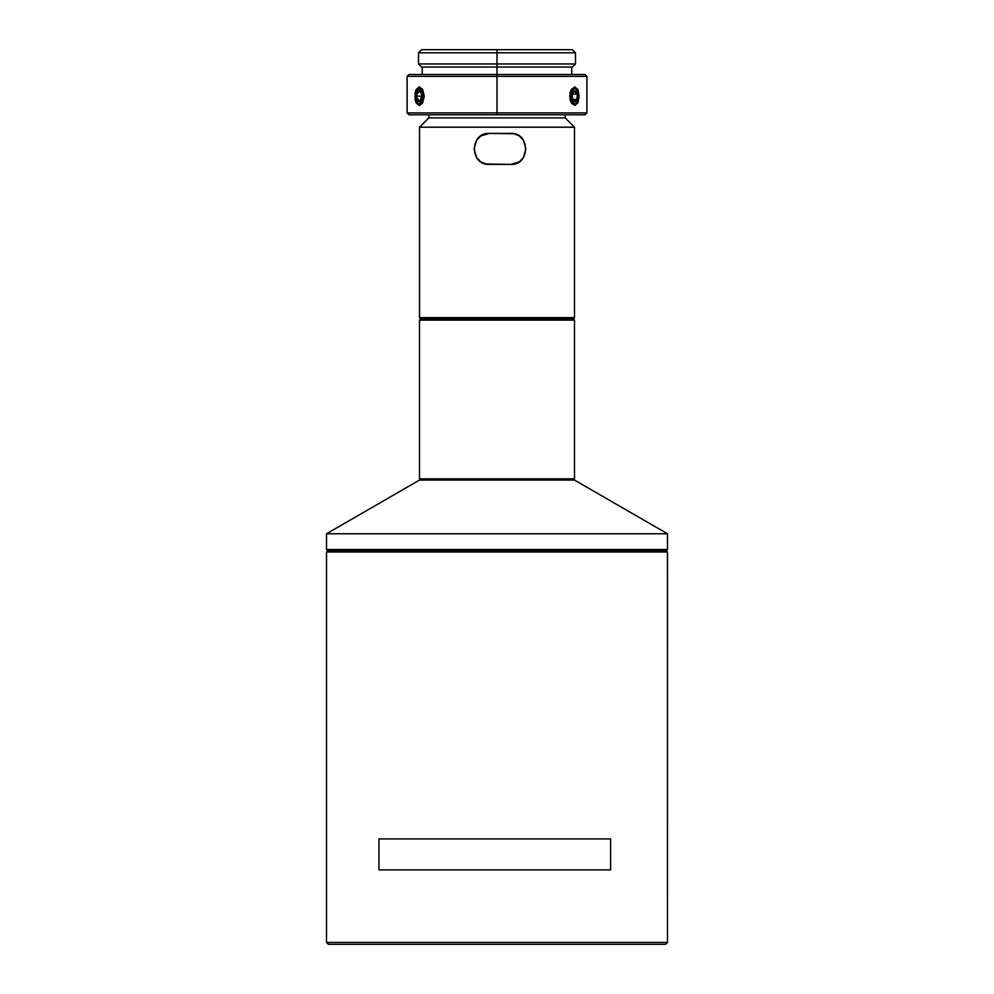 <?xml version="1.0" encoding="UTF-8"?>
<svg xmlns="http://www.w3.org/2000/svg" width="994" height="994" viewBox="0 0 994 994"><rect width="100%" height="100%" fill="white"/><g stroke="black" fill="none" stroke-linecap="round" stroke-linejoin="round"><path stroke-width="1.49" d="M569.699 96.194L571.985 103.774L579.142 96.207L577.961 102.767L574.855 105.463L571.314 102.78L570.109 99.785L570.109 92.616L571.302 89.622L574.843 86.925L577.961 89.609L579.142 96.207L571.972 88.615L569.699 96.194M415.343 96.194L422.015 103.774L424.301 96.207L422.686 102.767L419.157 105.463L416.039 102.78L415.144 99.785L415.144 92.616L416.039 89.622L419.145 86.925L422.686 89.609L424.301 96.207L422.015 88.615L414.858 96.194L416.449 90.802L419.145 88.578A7.617 3.814 90 0 1 422.959 96.194A7.617 3.814 90 0 1 419.145 103.823L419.915 105.352L416.449 101.587L415.343 96.194A7.617 3.814 90 0 1 419.145 88.578L421.841 90.802L422.959 96.194L421.841 101.587L419.145 103.823A7.617 3.814 90 0 1 415.343 96.194L415.343 96.194M497 52.794L575.489 52.794L497 52.794L497 67.058L572.382 67.058L497 67.058L497 76.364L586.895 76.364L497 76.364L497 114.795L585.031 114.795L497 114.795L497 112.931L586.895 112.931L497 112.931L497 76.364L407.105 76.364L497 76.364L497 74.5L408.969 74.5L497 74.5L497 63.964L575.489 63.964L497 63.964L497 52.794L418.511 52.794L497 52.794L497 49.7L497 52.794M572.382 49.7L421.618 49.7L572.382 49.7L575.489 52.794L575.489 63.964L572.382 67.058M585.031 74.5L497 74.5L585.031 74.5L586.895 76.364L586.895 112.931L585.031 114.795M408.969 114.795L497 114.795L408.969 114.795L407.105 112.931L497 112.931L407.105 112.931L407.105 76.364L408.969 74.5M421.618 67.058L497 67.058L421.618 67.058L418.511 63.964L497 63.964L418.511 63.964L418.511 52.794L421.618 49.7M420.288 100.841L420.487 100.841A5.368 2.684 90 0 1 419.145 101.562L420.288 100.841L417.803 100.841L419.145 101.562L420.499 100.841L421.742 94.803L419.841 91.013L418.462 91.013L417.256 92.405L416.461 96.194L417.803 100.841L416.461 96.194L421.829 96.207A5.368 2.684 90 0 1 420.698 100.58A5.368 2.684 90 0 1 420.499 100.841L420.288 100.841M419.915 87.037L419.145 88.578L419.915 87.037M416.474 96.182L417.803 91.547L420.487 91.547L417.815 91.547A5.368 2.684 90 0 1 420.487 91.547L420.499 91.56A5.368 2.684 90 0 1 420.698 91.821A5.368 2.684 90 0 1 421.829 96.182L416.474 96.182A5.368 2.684 90 0 1 417.803 91.56L416.474 96.182M417.803 100.841A5.368 2.684 90 0 1 416.474 96.207L417.803 100.841L419.766 100.841L419.145 101.562A5.368 2.684 90 0 1 417.815 100.841M420.499 100.841L421.257 99.723M575.24 91.647L575.166 90.876A5.368 2.684 -90 0 1 576.458 91.895L575.625 92.467L575.24 91.647L577.315 94.07L575.849 91.212L573.786 91.274L572.184 95.573L572.743 99.524L575.24 101.5L577.005 99.412L577.315 94.082L572.382 94.082L577.315 94.082L577.005 99.4L572.706 99.412L577.005 99.412L574.544 101.525L572.842 99.922L574.532 101.525A5.368 2.684 -90 0 1 573.302 100.58A5.368 2.684 -90 0 1 572.395 98.319L572.382 98.307A5.368 2.684 -90 0 1 572.693 93.001L572.706 92.976A5.368 2.684 -90 0 1 573.302 91.821A5.368 2.684 -90 0 1 575.166 90.864L575.24 91.647M571.612 103.264L572.569 102.307A7.617 3.814 -90 0 1 571.798 91.634A7.617 3.814 -90 0 1 577.129 90.094L578.446 93.647L578.297 99.475L576.806 102.742L574.656 103.811L572.569 102.307L571.575 100.096L571.152 94.318L573.575 89.013L575.054 88.59L577.129 90.094A7.617 3.814 -90 0 1 578.657 96.194A7.617 3.814 -90 0 1 576.557 103.016A7.617 3.814 -90 0 1 572.569 102.307L571.612 103.264M572.855 92.467L575.166 90.864L572.855 92.467M577.005 99.412L576.992 99.412A5.368 2.684 -90 0 1 574.544 101.525L576.992 99.412L577.315 94.095A5.368 2.684 -90 0 1 577.005 99.4M575.625 92.467L576.458 91.895A5.368 2.684 -90 0 1 577.315 94.07L575.625 92.467M420.81 318.888L419.505 317.645L419.567 127.195L574.495 127.195L419.567 127.195L428.861 117.901L565.201 117.901L428.861 117.901L428.861 114.795L428.861 117.901L419.567 127.195L419.567 317.645L574.495 317.645L419.567 317.645L420.81 318.888L573.252 318.888L420.748 318.888L573.19 318.888M510.978 133.395C530.287 132.463 530.361 165.29 510.978 164.395L519.377 161.811L523.453 157.487L525.901 148.889L523.453 140.278L519.365 135.979L513.948 133.755L489.284 133.395L510.978 133.395M489.284 164.395C469.603 165.327 469.528 132.5 489.284 133.395L480.748 135.979L476.573 140.291L474.051 148.901L476.573 157.499L480.748 161.811L486.277 164.035L510.978 164.395L489.284 164.395M327.747 550.751L326.517 551.993L326.517 942.436L328.368 944.3L665.607 944.3L667.459 942.436L667.483 551.993L666.216 550.751L327.747 550.751L666.253 550.751L327.784 550.751L666.253 550.751L667.459 551.993L326.517 551.993L667.459 551.993L667.459 942.436L326.517 942.436L667.459 942.436L667.483 551.993L666.216 550.751L667.483 549.508L326.517 549.508L327.747 550.751L326.517 549.508L667.483 549.508L667.483 533.766L574.495 480.077L419.505 480.077L326.517 533.766L667.483 533.766L326.517 533.766L326.517 549.508L326.517 533.766L419.505 480.077L574.495 480.077L667.483 533.766L667.483 549.508L666.253 550.751M328.393 944.3L665.632 944.3L667.459 942.436L665.632 944.3M378.95 869.899L378.95 838.911L610.614 838.911L610.614 869.899L610.614 838.911L378.95 838.911L378.95 869.899L610.614 869.899L378.95 869.899M419.505 478.835L420.748 480.077L419.505 478.835L574.495 478.835L419.505 478.835L419.505 320.13L574.495 320.13L573.252 318.888L420.748 318.888L419.505 320.13L419.505 478.835M565.201 114.795L565.201 117.901L574.495 127.195L574.495 317.645L573.252 318.888L574.495 320.13L574.495 478.835L573.252 480.077L574.495 478.835L574.495 320.13L419.505 320.13L420.748 318.888L419.505 317.645L419.505 127.195L428.799 117.901L428.799 114.795M571.761 74.5L571.761 67.058M422.239 74.5L422.239 67.058"/></g></svg>
